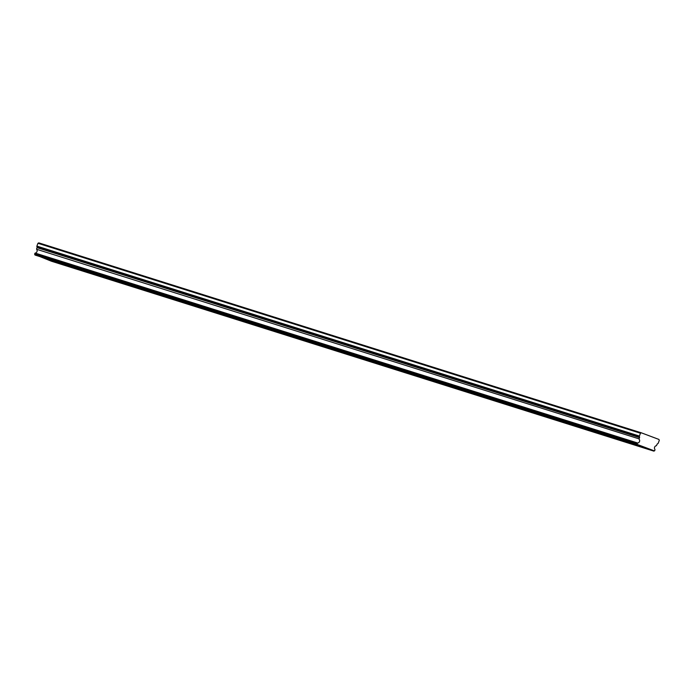 <?xml version="1.0" encoding="UTF-8"?>
<svg xmlns="http://www.w3.org/2000/svg" width="694" height="694" viewBox="0 0 694 694"><rect width="100%" height="100%" fill="white"/><g stroke="black" fill="none" stroke-linecap="round" stroke-linejoin="round"><path stroke-width="1.04" d="M653.852 451.126L51.339 261.187L34.735 254.507L637.239 444.446L654.407 450.9A0.694 0.668 -72.5 0 0 654.798 450.493L654.98 449.512A2.316 2.238 -72.5 0 1 656.394 445.704L657.14 444.203A0.694 0.668 -72.5 0 1 657.409 443.856L657.981 443.483A0.694 0.668 -72.5 0 0 658.25 443.136L659.3 440.317L658.91 439.432L641.325 432.813L38.812 242.874L37.944 243.29L36.895 246.11A0.694 0.668 107.5 0 0 36.877 246.552L639.391 436.491A0.694 0.668 -72.5 0 1 639.408 436.049L36.895 246.11M42.577 257.543L55.364 262.323L42.577 257.543M633.717 443.9L646.504 448.68L633.717 443.9M622.353 440.317L635.14 445.097L622.353 440.317M610.98 436.734L623.767 441.514L610.98 436.734M599.616 433.151L612.403 437.931L599.616 433.151M588.243 429.569L601.039 434.349L588.243 429.569M576.879 425.977L589.666 430.766L576.879 425.977M565.506 422.394L578.302 427.183L565.506 422.394M554.142 418.812L566.929 423.592L554.142 418.812M542.769 415.229L555.564 420.009L542.769 415.229M531.404 411.646L544.191 416.426L531.404 411.646M520.04 408.063L532.827 412.843L520.04 408.063M508.667 404.481L521.454 409.26L508.667 404.481M497.303 400.898L510.09 405.678L497.303 400.898M485.93 397.315L498.726 402.095L485.93 397.315M474.566 393.724L487.353 398.512L474.566 393.724M463.193 390.141L475.989 394.929L463.193 390.141M451.829 386.558L464.616 391.338L451.829 386.558M440.456 382.975L453.251 387.755L440.456 382.975M429.092 379.392L441.878 384.172L429.092 379.392M417.727 375.81L430.514 380.59L417.727 375.81M406.354 372.227L419.141 377.007L406.354 372.227M394.99 368.644L407.777 373.424L394.99 368.644M383.617 365.061L396.404 369.841L383.617 365.061M372.253 361.47L385.04 366.259L372.253 361.47M360.88 357.887L373.676 362.676L360.88 357.887M349.516 354.304L362.303 359.084L349.516 354.304M338.143 350.722L350.938 355.502L338.143 350.722M326.779 347.139L339.566 351.919L326.779 347.139M315.406 343.556L328.201 348.336L315.406 343.556M304.041 339.973L316.828 344.753L304.041 339.973M292.677 336.39L305.464 341.17L292.677 336.39M281.304 332.799L294.091 337.588L281.304 332.799M269.94 329.216L282.727 334.005L269.94 329.216M258.567 325.633L271.354 330.413L258.567 325.633M247.203 322.051L259.99 326.831L247.203 322.051M235.83 318.468L248.626 323.248L235.83 318.468M224.466 314.885L237.253 319.665L224.466 314.885M213.093 311.302L225.888 316.082L213.093 311.302M201.728 307.72L214.515 312.5L201.728 307.72M190.364 304.137L203.151 308.917L190.364 304.137M178.991 300.545L191.778 305.334L178.991 300.545M167.627 296.963L180.414 301.751L167.627 296.963M156.254 293.38L169.041 298.16L156.254 293.38M144.89 289.797L157.677 294.577L144.89 289.797M133.517 286.214L146.313 290.994L133.517 286.214M122.153 282.632L134.94 287.411L122.153 282.632M110.78 279.049L123.575 283.829L110.78 279.049M99.415 275.466L112.202 280.246L99.415 275.466M88.043 271.875L100.838 276.663L88.043 271.875M76.678 268.292L89.465 273.08L76.678 268.292M65.314 264.709L78.101 269.489L65.314 264.709M53.941 261.126L66.728 265.906L53.941 261.126M34.7 253.943L34.934 253.31L637.448 443.249L637.213 443.882L34.7 253.943A0.694 0.668 107.5 0 0 34.735 254.507M639.391 436.491L639.573 437.151A0.694 0.668 -72.5 0 1 639.556 437.593L639.079 438.868L36.617 249.276A2.316 2.238 -72.5 0 1 35.203 253.084L34.934 253.31M36.565 248.929L37.042 247.645A0.694 0.668 107.5 0 0 37.06 247.211L36.877 246.552M641.325 432.813L640.458 433.23L37.944 243.29M640.458 433.23L639.408 436.049M36.617 249.276L639.079 438.868M639.131 439.215A2.316 2.238 -72.5 0 1 637.717 443.024L35.203 253.084M637.239 444.446A0.694 0.668 -72.5 0 1 637.213 443.882M35.004 255.045L637.517 444.984M37.042 247.645L639.556 437.593M639.573 437.151L37.06 247.211"/></g></svg>
